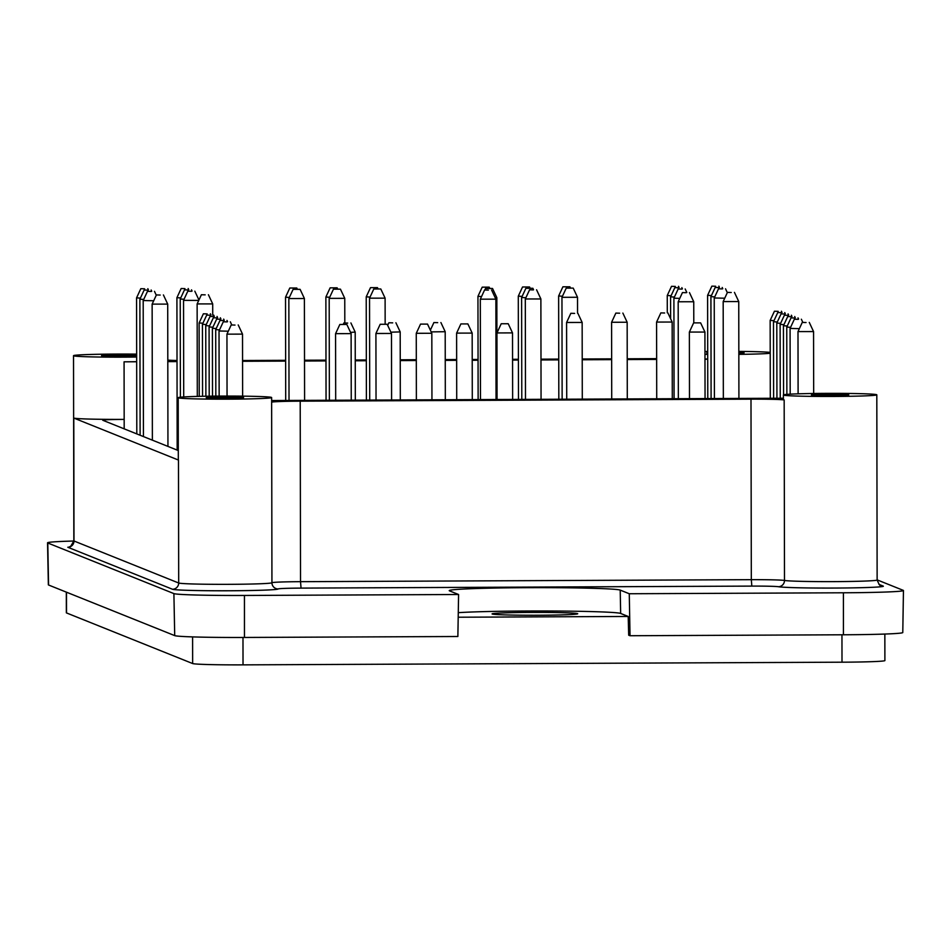 <?xml version="1.0" encoding="UTF-8"?>
<svg xmlns="http://www.w3.org/2000/svg" width="951" height="951" viewBox="0 0 951 951"><rect width="100%" height="100%" fill="white"/><g stroke="black" fill="none" stroke-linecap="round" stroke-linejoin="round"><path stroke-width="1.43" d="M458.192 617.223L628.195 616.462L620.658 613.443A86.042 2.853 -0.1 0 0 551.58 611.006A86.042 2.853 -0.1 0 0 458.275 612.67M628.195 616.462L628.694 635.197L630.026 635.732L629.277 593.745L620.207 590.107A85.638 2.841 -0.1 0 0 531.371 587.659A85.638 2.841 -0.1 0 0 449.229 590.63A85.638 2.841 -0.1 0 0 449.514 590.868L458.584 594.506L457.871 636.504L244.455 637.455L244.443 595.457A65.393 2.164 -0.1 0 1 173.902 593.602L47.776 542.985A65.393 2.164 179.9 0 1 47.55 542.819A65.393 2.164 179.9 0 1 73.845 541.024M707.71 359.205L704.988 359.216M656.654 359.43L627.22 359.561M611.648 359.633L582.226 359.763M558.748 359.87L540.988 359.954M518.402 360.049L512.565 360.084M478.056 360.239L472.219 360.263M456.658 360.334L445.246 360.381M416.312 360.512L400.252 360.584M366.325 360.738L355.246 360.786M325.979 360.916L304.522 361.011M285.633 361.095L242.564 361.285M177.017 361.582L167.804 361.618M136.671 361.76L124.07 361.82A46.706 1.545 179.9 0 0 136.671 361.701M704.988 359.002A46.706 1.545 -0.1 0 0 707.71 359.038M627.22 358.789L650.139 358.682A31.145 1.034 -0.1 0 0 656.654 358.634M611.648 358.86L582.214 358.991M558.748 359.098L540.988 359.169M518.402 359.276L512.565 359.3M478.056 359.454L472.219 359.478M456.658 359.549L445.246 359.597M416.312 359.728L400.24 359.799M366.325 359.954L355.246 360.001M325.979 360.132L304.522 360.227M285.633 360.322L242.564 360.512M177.017 360.512A31.145 1.034 179.9 0 1 167.804 360.108M458.584 594.506L244.443 595.457M629.277 593.745L843.418 592.782A65.393 2.164 179.9 0 0 903.45 590.523A65.393 2.164 179.9 0 0 903.224 590.345L877.131 579.872M707.71 354.366A46.706 1.545 179.9 0 1 704.976 354.331M704.976 351.549A46.706 1.545 179.9 0 1 707.699 351.501M738.832 351.394A46.706 1.545 179.9 0 1 770.215 352.393M770.215 353.261A46.706 1.545 179.9 0 1 738.844 354.366M707.699 353.13A18.687 0.618 179.9 0 1 706.795 352.987A18.687 0.618 179.9 0 1 706.736 352.94A18.687 0.618 179.9 0 1 707.699 352.738M738.832 352.452A18.687 0.618 179.9 0 1 744.098 352.869A18.687 0.618 179.9 0 1 738.844 353.308M903.45 590.523L902.784 632.534A64.656 2.14 179.9 0 1 843.43 634.781L630.026 635.732M783.398 398.231L271.629 400.526M783.386 394.986A46.706 1.545 -0.1 0 0 830.104 396.46A46.706 1.545 -0.1 0 0 876.81 394.831A46.706 1.545 -0.1 0 0 826.276 393.369A46.706 1.545 -0.1 0 0 783.386 394.986L783.398 399.658A46.706 1.545 179.9 0 0 784.171 399.943A31.145 1.034 179.9 0 0 750.993 399.158L300.207 401.167A31.145 1.034 -0.1 0 0 271.629 402.225A46.706 1.545 -0.1 0 0 271.641 402.202L271.938 582.749A46.706 1.545 -0.1 0 1 226.73 584.342A46.706 1.545 -0.1 0 1 178.693 583.011L74 541A46.706 1.545 179.9 0 1 73.845 540.869C70.778 546.48 69.352 548.418 69.554 546.706L70.636 546.552M811.476 394.998A18.687 0.618 -0.1 0 0 830.865 395.533A18.687 0.618 -0.1 0 0 848.791 394.879A18.687 0.618 -0.1 0 0 830.104 394.296A18.687 0.618 -0.1 0 0 811.417 394.938A18.687 0.618 -0.1 0 0 811.476 394.998M178.301 450.56L102.803 420.271A23.359 0.773 179.9 0 1 102.732 420.199A23.359 0.773 179.9 0 1 124.165 419.391A46.706 1.545 179.9 0 1 73.786 418.06L178.479 460.07L178.693 583.011A6.229 6.205 111.9 0 1 172.488 589.251A52.935 1.759 -0.1 0 0 226.944 590.773A52.935 1.759 -0.1 0 0 278.179 588.966A6.229 6.229 28.6 0 1 271.938 582.749A31.145 1.034 -0.1 0 1 300.528 581.679L300.207 401.167M136.659 354.129A46.706 1.545 -0.1 0 0 73.524 355.698A46.706 1.545 -0.1 0 0 124.058 357.148A46.706 1.545 -0.1 0 0 136.659 357.029M47.55 542.819L48.358 584.829A64.656 2.14 179.9 0 0 48.572 585.008L174.711 635.613A64.656 2.14 -0.1 0 0 244.455 637.455M136.659 355.282A18.687 0.618 -0.1 0 0 115.642 355.02A18.687 0.618 -0.1 0 0 101.543 355.638A18.687 0.618 -0.1 0 0 115.642 356.221A18.687 0.618 -0.1 0 0 136.659 355.876M178.206 397.696A46.706 1.545 179.9 0 1 221.084 396.08A46.706 1.545 179.9 0 1 271.629 397.53A46.706 1.545 179.9 0 1 224.923 399.17A46.706 1.545 179.9 0 1 178.206 397.696L178.312 459.939A46.706 1.545 -0.1 0 0 178.479 460.07M243.539 397.53A18.687 0.618 179.9 0 1 243.599 397.577A18.687 0.618 179.9 0 1 224.923 398.231A18.687 0.618 179.9 0 1 206.236 397.649A18.687 0.618 179.9 0 1 224.151 396.995A18.687 0.618 179.9 0 1 243.539 397.53M531.395 612.42A42.819 1.415 179.9 0 1 577.721 613.752A42.819 1.415 179.9 0 1 534.914 615.249A42.819 1.415 179.9 0 1 492.083 613.906A42.819 1.415 179.9 0 1 531.395 612.42M66.32 592.128L66.356 612.813A46.706 1.545 -0.1 0 0 66.511 612.931L192.649 663.548A46.706 1.545 -0.1 0 0 243.028 664.868L842.004 662.193A46.706 1.545 -0.1 0 0 884.894 660.576L884.846 634.044M675.317 286.429L671.525 286.322L675.317 286.429M671.097 295.725L667.257 295.499L667.293 312.82M678.634 287.761L674.841 287.654L678.634 287.761M674.414 297.057L670.574 296.831L670.621 318.751M681.95 289.092L678.158 288.985L681.95 289.092M679.739 298.412L673.902 298.174L678.158 288.985M686.23 292.706L682.449 292.587L686.23 292.706M689.451 292.575L693.743 301.752L678.182 301.776L678.348 398.707M778.215 311.346L774.423 311.239L778.215 311.346M773.995 320.642L770.155 320.428L774.423 311.239M784.86 314.02L781.068 313.901L784.86 314.02M780.64 323.304L776.801 323.09L776.931 398.267M791.494 316.683L787.701 316.564L791.494 316.683M787.273 325.967L783.434 325.753L783.565 394.855M798.139 319.346L794.347 319.227L798.139 319.346M799.351 328.654L790.079 328.416L790.186 394.178M806.044 322.52L802.264 322.413L806.044 322.52M809.265 322.389L813.557 331.566L797.996 331.59L798.103 393.833M619.648 313.2L615.856 313.093L619.648 313.2M622.857 313.081L627.161 322.246L611.588 322.27L611.719 399.004M508.214 323.732L501.213 323.756L508.214 323.732M512.494 332.886L496.957 332.945L501.213 323.756M427.522 324.089L420.532 324.113L427.522 324.089L431.825 333.278L416.265 333.302L416.372 399.872M346.83 324.457L339.84 324.469L346.83 324.457L351.145 333.635L335.572 333.658L335.691 400.24M351.109 333.611L351.252 400.169M392.68 322.865L388.888 322.758L392.68 322.865M395.901 322.746L400.193 331.911L390.885 332.184M160.196 295.048L156.404 294.941L160.196 295.048M163.406 294.929L167.709 304.106L152.136 304.13L152.374 440.147M205.19 294.846L201.398 294.739L205.19 294.846M208.412 294.727L212.703 303.904L197.13 303.928L197.297 396.412M191.603 291.291L187.811 291.172L191.603 291.291M198.771 300.409L183.543 300.361L183.709 396.959M188.274 289.96L184.494 289.841L188.274 289.96M184.066 299.244L180.226 299.03L180.393 397.221M144.611 288.807L140.819 288.688L144.611 288.807M140.391 298.091L136.564 297.877L136.801 433.906M184.958 288.629L181.166 288.51L184.958 288.629M180.738 297.913L176.91 297.699L177.171 450.108M340.446 289.163L333.456 289.175L340.446 289.163L344.761 298.341L329.189 298.364L329.367 400.264M337.13 287.82L330.14 287.844L337.13 287.82M329.712 297.247L325.872 297.033L326.05 400.276M492.523 288.474L485.533 288.498L492.523 288.474M496.802 297.639L495.245 297.818M532.869 288.296L525.879 288.319L532.869 288.296M525.891 297.722L521.612 297.497L521.79 399.408M573.215 288.117L566.225 288.141L573.215 288.117M577.495 297.271L561.958 297.318L562.136 399.218M569.899 286.786L562.897 286.81L569.899 286.786L570.481 288.022M562.469 296.213L558.629 295.987L558.819 399.242M488.362 290.114L484.582 290.007L488.362 290.114M491.584 289.996L495.875 299.161L480.314 299.185L480.481 399.586M533.368 289.912L529.576 289.805L533.368 289.912M536.578 289.793L540.881 298.959L525.309 298.983L525.487 399.384M529.552 286.964L522.551 286.988L529.552 286.964M522.123 296.391L518.295 296.165L518.473 399.42M489.206 287.143L482.205 287.166L489.206 287.143L489.789 288.379M481.527 296.557L477.949 296.343L478.127 399.598M377.476 287.642L370.486 287.666L377.476 287.642M370.058 297.069L366.218 296.843L366.397 400.098M380.792 288.973L373.802 288.997L380.792 288.973L385.107 298.162L369.535 298.174L369.713 400.086M296.783 288.01L289.793 288.022L296.783 288.01L297.378 289.235M289.366 297.425L285.526 297.211L285.704 400.454M300.112 289.342L293.11 289.354L300.112 289.342L304.415 298.519L288.842 298.543L289.021 400.442M304.391 298.495L304.593 400.371M147.928 290.138L144.148 290.019L147.928 290.138M143.72 299.422L139.88 299.208L140.118 435.237M151.257 291.47L147.464 291.351L151.257 291.47M153.693 300.766L143.197 300.54L143.435 436.568M207.175 313.901L203.383 313.794L207.175 313.901M202.955 323.197L199.116 322.971L199.246 396.365M210.492 315.233L206.7 315.126L210.492 315.233M206.272 324.529L202.432 324.303L202.563 396.294M213.809 316.564L210.016 316.457L213.809 316.564M209.589 325.86L205.749 325.646L205.88 396.234M217.125 317.896L213.345 317.789L217.125 317.896M212.905 327.192L209.077 326.966L209.196 396.187M220.454 319.227L216.662 319.12L220.454 319.227M216.234 328.523L212.394 328.297L216.662 319.12M223.77 320.558L219.978 320.451L223.77 320.558M219.55 329.854L215.711 329.64L215.829 396.115M227.087 321.89L223.295 321.783L227.087 321.89M228.311 331.21L219.027 330.972L219.146 396.091M235.004 325.076L231.212 324.957L235.004 325.076M238.214 324.945L242.517 334.122L226.944 334.146L227.051 396.068M347.686 323.067L343.893 322.96L347.686 323.067M350.895 322.948L355.199 332.113L350.539 332.363M437.686 322.662L433.894 322.555L437.686 322.662M440.895 322.544L445.199 331.709L431.183 331.887M387.176 324.279L380.186 324.291L387.176 324.279L391.491 333.456L375.918 333.48L376.037 400.05M467.868 323.911L460.878 323.934L467.868 323.911L472.171 333.088L456.611 333.123L460.878 323.934M700.625 322.876L693.636 322.888L700.625 322.876L704.941 332.054L689.368 332.077L689.487 398.659M704.917 332.03L705.06 398.588M664.642 312.998L660.85 312.891L664.642 312.998M667.864 312.879L672.155 322.044L656.582 322.068L656.725 398.802M574.642 313.402L570.85 313.295L574.642 313.402M577.863 313.271L582.155 322.448L566.582 322.472L566.725 399.206M794.81 318.014L791.018 317.896L794.81 318.014M790.59 327.299L786.762 327.085L786.869 394.403M788.177 315.352L784.385 315.233L788.177 315.352M783.957 324.636L780.117 324.422L780.248 398.243M781.532 312.677L777.752 312.57L781.532 312.677M777.312 321.973L773.484 321.759L773.615 398.279M731.236 292.504L727.444 292.385L731.236 292.504M734.445 292.373L738.749 301.55L723.176 301.574L723.342 398.505M722.296 288.914L718.504 288.807L722.296 288.914M724.745 298.21L714.237 297.984L714.415 398.54M718.98 287.582L715.188 287.475L718.98 287.582M714.76 296.878L710.92 296.653L711.098 398.552M715.663 286.251L711.871 286.144L715.663 286.251M711.443 295.535L707.603 295.321L707.782 398.576M620.658 613.443L620.207 590.107M278.179 588.966A24.916 0.82 -0.1 0 1 301.051 588.11L751.837 586.101A24.916 0.82 179.9 0 1 778.37 586.719A52.935 1.759 179.9 0 0 837.415 588.039A52.935 1.759 179.9 0 0 883.194 586.078L878.974 584.389M172.488 589.251L67.806 547.253A6.229 6.205 111.9 0 0 74 541L73.786 418.06M124.189 428.842L124.07 361.82M883.194 586.078A6.229 6.205 -68.1 0 1 880.864 585.638C880.353 586.541 879.104 584.663 877.131 580.015A46.706 1.545 179.9 0 1 834.681 581.62A46.706 1.545 179.9 0 1 784.492 580.455L784.171 399.943M843.43 634.781L843.418 592.782M750.993 399.158L751.314 579.67L300.528 581.679L301.051 588.11M751.837 586.101L751.314 579.67A31.145 1.034 179.9 0 1 784.492 580.455A6.229 6.122 100.1 0 1 778.37 586.719M48.572 585.008L47.776 542.985M174.711 635.613L173.902 593.602M66.475 592.188L66.511 612.931M242.981 637.455L243.028 664.868M841.956 634.781L842.004 662.193M192.601 636.897L192.649 663.548M876.81 394.831L877.131 580.015M73.524 355.698L73.845 540.869M271.629 397.53L271.641 402.202M671.525 286.322L667.257 295.499M678.527 286.31L679.109 287.535M674.841 287.654L670.574 296.831M681.843 287.642L682.426 288.866M673.902 298.174L674.069 398.719M685.172 288.973L686.812 292.468M693.743 301.752L693.79 322.865M682.449 292.587L678.182 301.776M770.155 320.428L770.298 398.291M781.437 311.227L782.007 312.451M781.068 313.901L776.801 323.09M788.07 313.889L788.641 315.114M787.701 316.564L783.434 325.753M794.715 316.552L795.286 317.777M794.347 319.227L790.079 328.416M801.348 319.215L802.81 322.341M813.557 331.566L813.676 393.488M802.264 322.413L797.996 331.59M627.161 322.246L627.291 398.933M615.856 313.093L611.588 322.27M496.957 332.945L497.064 399.515M508.226 323.744L512.518 332.909L512.637 399.444M431.825 333.278L431.944 399.8M420.532 324.113L416.265 333.302M339.84 324.469L335.572 333.658M400.193 331.911L400.312 399.943M388.888 322.758L387.687 325.349M167.709 304.106L167.947 446.399M156.404 294.941L152.136 304.13M212.703 303.904L212.727 315.031M201.398 294.739L197.13 303.928M187.811 291.172L183.543 300.361M194.812 291.161L198.961 300.005M184.494 289.841L180.226 299.03M191.496 289.829L192.066 291.054M140.819 288.688L136.564 297.877M147.833 288.676L148.404 289.9M181.166 288.51L176.91 297.699M188.179 288.498L188.75 289.722M344.761 298.341L344.809 322.876M333.456 289.175L329.189 298.364M330.14 287.844L325.872 297.033M337.141 287.832L337.724 289.056M492.535 288.486L496.838 297.651L497.016 399.515M485.533 288.498L484.855 289.96M525.879 288.319L521.612 297.497M532.881 288.308L533.523 289.686M577.53 297.294L577.554 313.236M566.225 288.141L561.958 297.318M573.227 288.129L577.519 297.294M562.897 286.81L558.641 295.987M495.875 299.161L496.053 399.515M484.582 290.007L480.314 299.185M540.881 298.959L541.06 399.313M529.576 289.805L525.309 298.983M522.551 286.988L518.295 296.165M529.564 286.976L530.135 288.201M482.205 287.166L477.949 296.343M370.486 287.666L366.218 296.843M377.488 287.654L378.058 288.878M385.107 298.162L385.155 324.184M373.802 288.997L369.535 298.174M289.793 288.022L285.526 297.211M293.11 289.354L288.842 298.543M144.148 290.019L139.88 299.208M151.15 290.007L151.72 291.232M147.464 291.351L143.197 300.54M154.466 291.339L156.273 295.202M203.383 313.794L199.116 322.971M210.385 313.782L210.967 315.007M206.7 315.126L202.432 324.303M213.702 315.114L214.284 316.338M210.016 316.457L205.761 325.634M217.03 316.445L217.601 317.67M213.345 317.789L209.077 326.966M220.347 317.777L220.917 319.001M212.394 328.309L212.513 396.139M223.663 319.108L224.234 320.332M219.978 320.451L215.711 329.64M226.98 320.439L227.562 321.664M223.295 321.783L219.027 330.972M230.308 321.771L231.771 324.897M242.517 334.122L242.624 396.151M231.212 324.957L226.944 334.146M355.199 332.113L355.317 400.145M343.893 322.96L343.24 324.35M445.199 331.709L445.318 399.741M433.894 322.555L430.363 330.152M391.491 333.456L391.598 399.991M380.186 324.291L375.918 333.48M456.611 333.123L456.718 399.693M472.171 333.088L472.29 399.622M693.636 322.888L689.368 332.077M672.155 322.044L672.298 398.731M660.85 312.891L656.594 322.068M582.155 322.448L582.285 399.135M570.85 313.295L566.582 322.472M791.018 317.896L786.762 327.085M798.032 317.884L798.602 319.108M784.385 315.233L780.117 324.422M791.387 315.221L791.969 316.445M777.752 312.57L773.484 321.759M784.753 312.558L785.324 313.782M738.749 301.55L738.915 398.433M727.444 292.385L723.176 301.574M718.504 288.807L714.249 297.984M725.518 288.795L727.325 292.646M715.188 287.475L710.92 296.653M722.189 287.464L722.772 288.688M711.871 286.144L707.603 295.321M718.873 286.132L719.455 287.357"/></g></svg>
